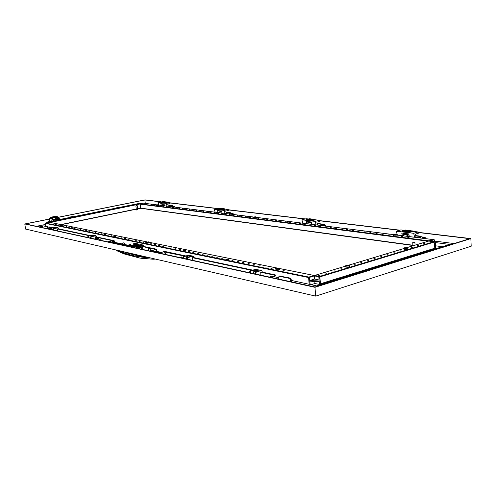 <?xml version="1.0" encoding="UTF-8"?>
<svg xmlns="http://www.w3.org/2000/svg" width="496" height="496" viewBox="0 0 496 496"><rect width="100%" height="100%" fill="white"/><g stroke="black" fill="none" stroke-linecap="round" stroke-linejoin="round"><path stroke-width="0.74" d="M138.353 246.729L138.719 246.648M157.933 204.755L156.891 204.916L157.933 204.755M158.094 204.922L156.339 204.941L158.559 204.681M156.953 205.065L158.026 204.935M156.339 204.941L156.879 205.065M158.633 204.91L158.689 205.418M157.511 205.146L157.567 205.623L158.689 205.387M156.345 205.183L156.401 205.66L157.567 205.623M156.432 205.704L156.959 205.747M156.302 204.991L156.389 205.66M158.174 205.598L158.646 205.443M157.034 205.741L158.106 205.617M61.678 224.626L60.506 224.824L61.678 224.626M62.366 224.583L59.873 224.899L62.409 224.564L62.446 225.345L62.36 224.601M61.696 224.837L62.316 224.818M60.444 224.992L61.609 224.855M59.873 224.899L60.369 224.998M61.014 225.091L61.089 225.599L62.391 225.333M59.83 225.116L59.904 225.63L61.089 225.599M61.795 225.568L62.434 225.358M60.549 225.723L61.715 225.581M59.985 225.649L60.475 225.723M348.105 265.422L346.475 265.689L348.105 265.422M349.289 265.372L346.109 265.366L345.569 265.875L348.762 265.887L349.178 265.31M348.862 265.856L349.618 265.794L349.333 265.403M347.002 266.104L348.762 265.887M345.569 265.875L345.855 266.271L346.859 266.104M349.618 265.794L349.32 266.805M348.031 266.278L348.087 267.065L348.948 266.972M345.855 266.271L345.91 267.059L348.087 267.065M345.272 265.782L345.91 267.059M347.082 267.226L348.843 267.003M345.774 267.059L346.946 267.226M254.727 216.876L253.537 217.062L254.727 216.876M255.539 216.826L252.867 217.174L255.514 216.808M255.093 217.099L255.558 216.845M253.754 217.267L255.018 217.118M252.867 217.174L253.661 217.273M252.985 217.409L253.041 217.973L253.735 218.073L252.941 217.973L252.848 217.155M255.682 217.081L255.694 217.67M254.454 217.372L254.504 217.936L255.738 217.645M253.735 218.073L254.504 217.936M255.173 217.899L255.632 217.707M253.834 218.073L255.093 217.918M317.155 223.46L318.209 223.56M311.786 223.119L311.283 224.266M315.028 219.939L311.996 220.695L306.627 219.945M312.623 220.652L312.573 220.075L314.954 219.48L315.003 220.057M306.64 220.05L306.621 219.368L309.609 218.736L314.954 219.48M306.59 219.48L311.947 220.125L311.996 220.695M312.573 220.075L311.947 220.125M307.607 219.375L311.891 219.914L313.956 219.474L311.891 219.914L307.725 219.418L309.045 218.978L313.956 219.468M311.531 219.232L309.746 219.505L311.531 219.232M224.707 208.804L224.676 209.324L221.91 209.864L217.88 209.312M222.444 209.82L222.388 209.324L224.626 208.828L224.676 209.324M217.887 209.38L217.763 208.853L220.67 208.258L224.626 208.828M217.837 208.884L222.196 209.213M222.388 209.324L221.861 209.362L221.91 209.864M218.711 208.797L221.917 209.194L223.82 208.822L221.917 209.194L218.786 208.822L220.081 208.463L223.82 208.816M221.972 208.649L220.379 208.897L221.972 208.649M128.557 246.004L108.599 241.595L112.127 240.597L109.56 241.546L128.514 245.644M113.026 241.868L112.704 241.943L112.536 240.684M72.459 216.566L71.356 216.752L72.459 216.566M73.117 216.529L70.761 216.808L73.148 216.51L73.191 217.248L73.11 216.541M72.49 216.758L73.079 216.746M71.312 216.901L72.41 216.771M70.754 216.82L71.238 216.907M71.852 216.994L71.92 217.477L73.148 217.229M70.723 217.025L70.792 217.508L71.92 217.477M72.59 217.446L73.179 217.26M71.405 217.595L72.509 217.465M70.854 217.527L71.337 217.595M149.978 248.415L148.434 248.589M148.769 248.372L149.922 248.335L148.769 248.372M137.46 246.022L137.243 245.229L135.923 245.247L137.243 245.229M135.699 246.01L136.016 246.438M137.212 245.235L136.896 246.369L136.946 245.774L137.435 246.028M134.509 245.681L135.011 245.464L134.974 244.683M134.645 245.551L134.98 245.47M136.499 246.283L136.896 246.369L136.524 246.481L136.338 245.737L134.887 245.836M137.38 245.346L136.828 245.78M136.524 246.481L136.307 245.737L135.941 245.824M135.507 245.371L137.225 245.526M136.443 245.353L135.538 245.334L135.83 245.799M134.745 245.749L136.295 245.737L135.042 245.464M137.138 245.483L136.809 246.004L136.791 245.638M136.623 245.346L137.138 245.458M136.927 245.57L135.544 245.737M49.532 219.015L24.8 223.969L25.569 229.078L315.698 296.124L471.2 246.221L470.859 238.588L418.233 232.339M399.956 230.169L319.548 220.615M305.387 218.928L228.247 209.765M217.434 208.481L170.023 202.845M161.119 201.791L145.006 199.876L58.001 217.316M315.698 296.124L314.966 287.314L470.859 238.588M24.8 223.969L314.966 287.314M418.246 232.525L469.811 238.663L315.01 286.998L25.432 223.919L49.538 219.089M58.063 217.378L144.863 199.975L160.741 201.866M170.041 202.976L217.037 208.568M228.259 209.907L304.959 219.034M319.56 220.776L399.516 230.293M144.863 199.975L145.278 203.397M140.17 247.101L140.876 247.299L138.477 247.715M139.742 246.896L138.446 247.448M138.434 247.38L139.798 247.002M138.378 246.946L139.506 246.779L138.39 246.996M406.466 247.82L404.941 248.05L406.466 247.82M407.607 247.771L404.5 247.789L404.116 248.236L407.228 248.217L407.569 247.752M407.321 248.186L407.991 248.149L407.65 247.795M405.573 248.422L407.228 248.217M404.116 248.236L405.437 248.422M404.135 247.932L403.756 248.174L404.073 248.211M407.991 248.149L407.675 249.122M406.571 248.577L406.621 249.321L407.383 249.252M404.451 248.589L404.5 249.333L406.621 249.321M403.756 248.174L403.8 248.918L404.5 249.333M405.635 249.482L407.29 249.277M404.221 249.314L405.499 249.488M118.476 207.272L117.434 207.44L118.476 207.272M119.121 207.229L116.864 207.508L119.133 207.21L119.201 207.923L119.145 207.235M118.581 207.44L119.127 207.427M117.447 207.576L118.507 207.452M116.864 207.508L117.372 207.582M117.986 207.663L118.048 208.128L119.189 207.898M116.864 207.7L116.926 208.165L118.048 208.128M116.944 208.177L117.459 208.252M118.668 208.109L119.176 207.942M117.533 208.246L118.594 208.122M137.138 205.629L135.985 205.691M135.879 205.834L136.394 209.988L137.739 209.827L137.231 205.666M137.733 209.765L136.388 209.932M136.282 210.006L137.857 209.814M135.786 246.462L135.73 246.016L134.701 245.793L134.205 246.121L136.456 246.605L138.303 246.326L136.735 246.698L133.883 246.202L133.957 246.822L130.938 246.165L130.863 245.551L128.433 245.018L130.002 244.615M130.076 245.235L130.02 244.757L128.985 244.999L130.863 245.551M130.938 246.165L131.781 245.966L131.682 245.148L131.186 245.477M135.805 246.394L136.617 246.568M131.725 245.52L132.736 245.737L131.552 246.121L133.932 246.636M133.883 246.202L134.205 246.121M136.983 248.217L137.008 247.808L137.845 247.609L138.031 248.446M131.161 245.272L130.175 245.26M130.02 244.757L130.746 244.516L130.343 245.012M130.801 244.962L130.746 244.516M131.682 245.148L130.15 245.055M135.73 246.016L135.234 246.345M137.504 246.363L137.169 246.09L137.212 246.431M137.169 246.09L137.479 246.152M141.577 244.695L143.387 245.092L141.689 245.526L141.775 247.33L138.874 247.944L138.967 248.651L138.303 246.326M132.451 245.911L132.599 246.351M132.86 246.407L132.736 245.737L133.74 245.545L133.226 245.439M134.18 245.917L135.21 246.14M137.888 247.95L137.119 247.783M133.908 246.407L133.443 246.531M140.808 246.94L140.393 247.033L140.374 245.855L139.45 245.421L139.252 246.586L140.498 246.853M142.705 249.469L142.42 246.524L143.257 246.382M137.355 245.291L137.82 245.179L137.758 244.671L140.095 245.16M133.66 245.514L133.802 243.728M136.171 245.241L136.815 245.235M140.374 245.855L140.951 245.836L140.697 247.101L141.775 247.33L142.017 249.314M134.379 243.592L136.344 243.604M136.784 244.974L137.758 244.671M140.108 245.266L139.45 245.421M137.497 243.846L137.913 244.528L140.07 244.981M141.689 245.526L141.007 245.185L141.106 246.01L140.684 245.917M141.341 245.458L142.829 245.105L140.021 244.547L140.12 245.365L141.05 245.563M137.838 243.92L135.96 243.697L136.059 244.509L137.913 244.528M134.633 244.311L136.034 244.274M134.199 244.547L134.645 244.441L134.546 243.629L134.094 243.734L134.199 244.547L134.962 244.571M136.865 244.875L134.912 244.695M133.486 243.803L134.094 243.734M134.608 244.633L134.72 245.526M136.028 243.679L134.552 243.703M140.021 244.547L141.571 244.64M136.977 243.908L137.082 244.726M141.007 245.185L141.794 245.346M141.056 244.764L141.106 245.16M135.96 243.697L137.491 243.79M135.296 243.53L135.371 244.137M133.796 243.666L134.546 243.629M141.31 245.247L141.769 245.142M323.671 224.917L324.198 224.824M324.576 224.638L323.417 225.792M324.031 225.872L324.911 224.905L325.922 226.108M324.861 225.978L325.667 225.345M232.915 213.497L232.481 213.429M231.812 213.602L231.316 214.216M232.587 213.249L231.514 214.241M231.626 213.478L231.192 214.198M167.071 201.996L167.171 202.418L164.901 202.914L161.15 202.504M164.901 202.914L164.852 202.461L166.96 202.027L167.016 202.473M161.157 202.554L161.051 202.089L163.32 201.599L166.96 202.027M161.107 202.108L164.374 202.498L164.43 202.951M164.852 202.461L164.374 202.498M161.894 202.033L164.963 202.318L166.272 202.021L164.492 202.356L161.894 202.033L163.668 201.698L166.272 202.021M164.753 201.884L163.283 202.114L164.753 201.884M95.412 238.867L94.798 239.029M323.745 225.054L323.206 225.767M323.535 224.924L323.045 225.748M403.911 230.28L400.849 229.915L396.304 231.198L413.645 233.294L418.215 231.973L412.622 231.31M414.681 237.268L413.645 233.294M418.537 237.751L420.775 236.214L421.563 236.902M418.215 231.973L418.289 233.287L415.425 234.118L416.032 237.435M420.887 236.821L419.752 237.906M396.304 231.198L397.259 234.763M402.454 235.73L401.741 233.046L408.698 233.895L409.411 236.604M406.298 236.214L407.34 235.346M403.304 233.238L403.8 235.898M54.529 219.319L56.966 219.3L54.529 219.319L55.329 218.649M56.817 218.941L55.403 218.612M55.471 218.631L56.197 218.587M308.264 218.959L306.243 218.717L301.884 219.796L315.134 221.396L319.523 220.292L315.127 219.771M316.194 224.886L315.134 221.396M319.92 225.351L322.065 224.037L322.834 224.645M319.523 220.292L319.616 221.445L316.863 222.14L317.502 225.048M322.183 224.564L321.098 225.5M301.884 219.796L302.944 223.219M306.857 223.708L306.131 221.352L311.445 222.003L312.17 224.378M307.904 222.735L308.772 222.394L311.674 222.754M322.065 224.037L318.029 223.535L317.235 223.826M310.57 224.18L311.556 223.429M307.638 221.538L308.159 223.876M255.291 272.068L253.865 271.802M255.514 271.479L253.878 271.715L255.514 271.479M49.848 222.338L47.92 221.886M45.52 226.102L45.303 223.039L48.72 222.344L47.188 222.041L51.937 221.08M49.836 222.264L45.644 223.113L49.619 222.307L60.909 224.576L136.276 209.014M433.293 239.618L428.773 240.932L434.161 241.62L434.794 248.217L319.412 284.078L318.847 277.183L319.87 276.873L320.428 283.762L319.56 276.433L314.408 275.398L308.859 277.072L308.599 277.543L45.458 223.392L45.644 223.113L45.868 226.176L45.458 223.392L45.111 223.318M51.925 221.073L47.17 222.041L47.182 222.661M187.42 257.622L186.583 257.374M187.655 257.387L186.577 257.3L188.182 257.213M168.541 205.89L169.688 205.121L170.128 205.288M435.494 245.805L442.302 246.71M448.458 244.788L450.883 244.571L448.483 244.782L316.615 285.888L316.783 286.446M133.895 246.307L133.052 246.45M133.926 245.663L134.385 245.78M134.18 245.942L132.835 246.196M132.829 246.134L134.032 245.768M174.263 206.243L173.829 206.15M173.197 206.299L172.726 206.851M173.03 206.181L172.627 206.838M260.059 275.032L260.933 274.778L260.698 272.292L261.46 271.963M250.461 272.936L250.362 271.926L251.001 270.816L254.696 270.01L257.92 270.587L258.608 270.897L258.329 271.064L255.669 271.814L255.025 272.936L255.124 273.953M250.362 271.926L249.668 271.777L249.767 272.788M255.831 274.108L255.731 273.085L255.025 272.936M249.668 271.777L250.306 270.667L255.769 269.396M262.229 272.143L262.148 271.262L261.336 270.562L256.376 271.969L255.731 273.085M252.458 273.377L253.555 273.067L253.518 272.707L253.791 273.079M253.822 273.389L253.264 273.513M252.235 273.327L251.72 273.215M257.951 271.169L257.901 270.686M255.359 271.455L255.229 270.122M162.669 201.729L158.013 202.424L166.098 203.403L169.998 202.597L167.152 202.263M167.109 206.144L166.098 203.403M170.45 206.565L172.335 205.561L173.036 206.051M169.998 202.597L170.097 203.496L167.654 204.005L168.28 206.293M172.453 205.976L171.498 206.696M158.013 202.424L159.018 205.127M161.411 205.431L160.723 203.565L163.965 203.961L164.66 205.834M162.533 205.406L164.188 204.557M172.335 205.561L169.874 205.257L168.225 206.1M162.074 203.732L162.576 205.573M124.167 242.928L122.698 243.096M123.027 242.885L124.099 242.848L123.027 242.885M147.876 241.936L146.518 242.172L147.876 241.936M148.732 241.893L145.762 242.253L148.732 241.85L148.85 242.823L148.738 241.912M148.068 242.228L148.769 242.191M146.58 242.42L147.975 242.246M145.768 242.228L146.487 242.42M147.3 242.538L147.374 243.152L148.85 242.823M145.799 242.556L145.874 243.17L147.374 243.152M145.874 243.17L146.593 243.294M148.174 243.102L148.769 242.879M146.692 243.288L148.081 243.121M137.956 203.676L119.176 207.471L137.956 203.676L140.101 203.949L140.641 208.339L140.126 204.166L137.919 203.682M47.938 221.879L49.736 222.239L139.984 203.937M137.77 204.123L137.057 204.154L137.77 204.123M132.965 205.102L132.252 205.127L132.965 205.102M128.117 206.082L127.404 206.107L128.117 206.082M123.231 207.074L122.518 207.099L123.231 207.074M113.355 209.076L112.635 209.101L113.355 209.076M108.357 210.087L107.638 210.112L108.357 210.087M103.317 211.11L102.604 211.135L103.317 211.11M98.239 212.139L97.526 212.164L98.239 212.139M50.697 221.768L49.978 221.799L50.697 221.768M61.56 219.567L60.841 219.598L61.56 219.567M66.929 218.482L66.21 218.507L66.929 218.482M77.531 216.33L76.812 216.361L77.531 216.33M82.77 215.27L82.051 215.301L82.77 215.27M87.966 214.216L87.253 214.247L87.966 214.216M93.124 213.175L92.411 213.199L93.124 213.175M311.11 284.698L314.96 283.507L319.257 284.4L435.438 248.26L434.794 248.217L434.161 241.62L428.885 241.019M319.182 281.306L309.882 281.846L309.535 277.735L308.599 277.543L309.163 284.282L308.859 277.072L314.222 275.478M318.847 277.183L318.544 276.743L314.334 275.894L309.802 277.264L45.303 223.039M319.412 284.078L319.257 284.4M314.799 281.561L314.96 283.507M309.882 281.846L310.105 284.481M309.535 277.735L309.802 277.264M314.594 279.043L319.077 279.967L309.771 280.513L314.594 279.043L314.334 275.894M57.592 230.652L57.009 230.801M219.461 208.45L218.234 208.308L214.148 209.207L224.099 210.403L228.216 209.486L224.812 209.083M225.141 213.441L224.099 210.403M228.662 213.881L230.659 212.759L231.396 213.299M228.216 209.486L228.321 210.484L225.736 211.067L226.374 213.596M230.776 213.218L229.772 214.024M214.148 209.207L215.19 212.189M218.135 212.561L217.422 210.502L221.408 210.992L222.127 213.063M219.238 212.238L220.664 211.525L221.638 211.643M230.659 212.759L227.633 212.381L226.244 213.075M221.631 213.001L222.01 212.734M218.841 210.676L219.356 212.71M434.477 241.31L434.223 239.723L430.571 240.808L434.973 241.372L319.56 276.433L314.588 275.454M434.707 248.465L435.438 248.26M318.544 276.743L319.56 276.433L319.87 276.873L435.277 241.757L435.606 247.963M435.277 241.757L434.973 241.372M155.211 259.036L153.128 259.234L139.779 258.069L123.888 253.859L117.081 250.84L116.417 250.071M150.22 257.883L132.568 255.688C127.106 254.324 122.605 252.817 119.059 251.162L117.459 250.313M148.453 257.672L148.254 257.722C137.194 256.984 128.297 254.994 119.164 250.982L118.817 250.629M118.935 250.796L118.569 250.567M123.399 251.683C129.679 254.088 136.555 255.676 144.02 256.451M90.861 236.778L91.679 236.48M42.637 226.796L39.103 226.033L36.847 226.405L39.116 226.04M414.706 242.346L412.926 242.439M413.125 242.265L414.693 242.265L413.125 242.265M260.865 274.796L260.133 275.044M260.977 275.23L260.939 274.815M424.34 237.249L423.882 237.193M423.138 237.435L422.567 238.26M423.999 236.952L423.665 237.169M422.921 237.293L422.35 238.229M412.505 231.502L409.299 232.401L402.237 231.415M410.031 232.351L409.994 231.694L412.474 230.981L412.511 231.638M402.287 231.558L402.2 230.764L405.399 230.014L412.474 230.981M402.244 230.907L409.256 231.744L409.299 232.401M409.994 231.694L409.256 231.744M403.409 230.77L409.039 231.489L411.246 230.975L409.039 231.489L403.583 230.832L404.885 230.311L411.246 230.975M408.103 230.646L406.112 230.938L408.103 230.646M192.69 259.991L192.002 260.208M192.801 260.381L192.758 260.009M269.849 277.165L270.115 276.154L273.786 276.594L274.989 275.85L274.809 275.255L260.698 272.248M251.596 270.308L192.51 257.715M181.083 257.827L181.269 256.94L183.005 257.288M184.735 256.097L163.488 251.819M290.495 281.66L290.315 279.676L289.441 278.374L279.025 276.21L278.095 278.957M164.74 253.065L165.385 253.586L165.497 254.429M273.811 276.588L275.869 275.59L275.689 275.001L261.435 271.969M270.704 276.241L270.996 277.413M289.441 278.374L290.327 278.107L279.707 276.067M290.315 279.676L291.208 279.409L290.327 278.107M291.208 279.409L291.425 281.864M185.554 255.893L164.418 251.36L163.618 251.559M181.858 257.04L182.106 258.05M252.464 270.066L193.204 257.474M191.933 260.189L192.758 259.978L192.51 257.753L193.229 257.474M183.669 258.391L183.563 257.486L184.159 256.5L187.575 255.806L190.173 256.209L190.662 256.5L190.371 256.655L187.86 257.294L187.265 258.286L187.364 259.197M183.563 257.486L183.012 257.362L183.117 258.267M187.922 259.315L187.823 258.404L187.265 258.286M183.012 257.362L183.607 256.382L188.765 255.31M193.961 257.635L193.874 256.854L193.099 256.221L188.418 257.412L187.823 258.404M186.564 258.85L186.118 258.924M185.337 258.751L184.859 258.652M186.533 258.552L185.56 258.8M190.16 256.705L190.117 256.345M188.133 257.083L187.996 255.899M226.226 213.001L227.404 212.226L227.862 212.412M290.551 272.025L289.205 271.988L290.551 272.025M284.301 270.76L282.974 270.717L284.301 270.76M272.155 268.293L270.859 268.262L272.155 268.293M266.253 267.09L264.976 267.065L266.253 267.09M260.456 265.918L259.197 265.887L260.456 265.918M254.77 264.759L253.524 264.734L254.77 264.759M249.184 263.63L247.957 263.605L249.184 263.63M243.697 262.514L242.488 262.496L243.697 262.514M238.316 261.423L237.113 261.404L238.316 261.423M233.021 260.344L231.837 260.332L233.021 260.344M222.71 258.255L221.557 258.242L222.71 258.255M217.694 257.232L216.554 257.226L217.694 257.232M212.759 256.234L211.631 256.221L212.759 256.234M207.905 255.248L206.789 255.242L207.905 255.248M203.137 254.281L202.033 254.274L203.137 254.281M198.443 253.326L197.352 253.32L198.443 253.326M193.831 252.39L192.752 252.39L193.831 252.39M189.292 251.466L188.226 251.466L189.292 251.466M180.432 249.668L179.391 249.674L180.432 249.668M176.111 248.794L175.082 248.794L176.111 248.794M171.858 247.926L170.841 247.932L171.858 247.926M167.673 247.076L166.662 247.082L167.673 247.076M163.55 246.239L162.552 246.245L163.55 246.239M159.489 245.415L158.503 245.427L159.489 245.415M155.496 244.609L154.516 244.615L155.496 244.609M151.559 243.809L150.592 243.815L151.559 243.809M56.209 224.446L55.465 224.477L56.209 224.446M58.813 224.979L58.063 225.004L58.813 224.979M64.12 226.052L63.358 226.083L64.12 226.052M66.824 226.604L66.055 226.629L66.824 226.604M69.558 227.162L68.789 227.187L69.558 227.162M72.335 227.72L71.554 227.745L72.335 227.72M75.144 228.29L74.357 228.315L75.144 228.29M77.99 228.873L77.196 228.892L77.99 228.873M80.873 229.456L80.073 229.481L80.873 229.456M83.793 230.051L82.987 230.07L83.793 230.051M89.751 231.26L88.933 231.279L89.751 231.26M92.789 231.874L91.965 231.899L92.789 231.874M95.871 232.5L95.04 232.525L95.871 232.5M98.995 233.132L98.152 233.157L98.995 233.132M102.164 233.777L101.314 233.796L102.164 233.777M105.375 234.428L104.52 234.453L105.375 234.428M108.63 235.092L107.762 235.11L108.63 235.092M111.929 235.761L111.061 235.78L111.929 235.761M118.674 237.131L117.788 237.15L118.674 237.131M122.115 237.832L121.222 237.844L122.115 237.832M125.612 238.539L124.707 238.557L125.612 238.539M129.152 239.258L128.241 239.277L129.152 239.258M132.754 239.99L131.831 240.002L132.754 239.99M136.4 240.727L135.47 240.746L136.4 240.727M140.108 241.484L139.165 241.496L140.108 241.484M228.309 259.389L225.835 259.358L228.929 259.042L228.309 259.389M185.25 250.647L183.018 250.647L185.882 250.319L185.25 250.647M87.036 230.708L85.312 230.758L87.036 230.708M115.599 236.505L113.733 236.542L115.599 236.505M143.865 242.246L142.916 242.259L143.865 242.246M226.356 259.563L228.47 259.346M183.601 250.821L185.355 250.616M86.285 230.82L86.763 230.758M114.514 236.654L115.518 236.524M56.953 230.789L57.648 230.64L57.406 228.947L58.131 228.724L90.105 235.575M51.125 229.518L51.516 228.092L55.874 227.776L53.63 228.544L53.239 229.977M51.026 228.83L50.71 228.761L50.809 229.45M53.556 230.045L53.14 229.282M50.71 228.761L51.2 228.024L55.112 227.211L58.1 227.794L53.946 228.613L53.456 229.357M58.627 228.885L58.1 227.794M53.134 229.784L52.731 229.865M54.622 228.34L54.529 227.658M278.262 268.119L276.632 268.398L278.262 268.119M279.391 268.069L276.396 268.057L275.72 268.565L278.715 268.578L279.242 267.983M278.826 268.547L279.614 268.491L279.415 268.1M276.991 268.795L278.715 268.578M275.72 268.565L275.919 268.95L276.855 268.795M279.614 268.491L279.682 269.254L278.926 269.638L279.422 269.421M277.958 268.962L278.027 269.731L278.926 269.638M275.919 268.95L275.987 269.719L278.027 269.731M275.534 268.472L275.987 269.719M277.09 269.886L278.814 269.669M275.925 269.725L276.954 269.886M423.032 237.255L423.584 237.175M423.59 238.384L424.52 237.268L423.714 237.169L422.784 238.285M424.52 237.268L425.425 237.758L425.717 238.65M424.619 238.514L425.425 237.758M231.756 213.503L232.258 213.41M231.973 214.297L232.791 213.472L233.641 214.508M232.636 214.384L233.436 213.869M94.736 239.016L95.468 238.855L95.282 236.914L96.063 236.933M88.251 237.603L88.672 236.053L91.636 235.507L93.471 235.73L93.415 236.096L91.183 236.586L90.768 238.154M88.152 236.852L87.773 236.772L87.879 237.522M91.146 238.235L90.663 237.398M87.773 236.772L88.294 235.972L92.442 235.061L95.964 235.749L91.568 236.673L91.041 237.479M96.354 237.553L96.429 236.288L95.964 235.749M89.739 237.931L89.323 237.838M90.489 237.857L89.95 237.975M92.033 236.4L91.921 235.569M408.878 234.577L407.036 236.307M428.209 241.199L140.126 204.166L140.771 208.301L412.901 245.464M50.257 222.419L140.101 203.949M143.834 203.224L156.637 204.829M140.287 203.912L429.003 240.858L433.231 239.599L397.333 235.085M340.901 229.177L342.507 229.059M294.475 223.25L295.734 223.138M409.064 237.435L407.749 237.404L409.064 237.435M402.461 236.598L401.165 236.573L402.461 236.598M389.583 234.968L388.325 234.943L389.583 234.968M383.309 234.168L382.069 234.149L383.309 234.168M377.14 233.387L375.912 233.368L377.14 233.387M371.07 232.618L369.855 232.599L371.07 232.618M365.099 231.861L363.903 231.843L365.099 231.861M359.228 231.117L358.044 231.099L359.228 231.117M353.443 230.38L352.278 230.367L353.443 230.38M347.758 229.66L346.605 229.648L347.758 229.66M336.654 228.253L335.525 228.241L336.654 228.253M331.229 227.565L330.113 227.559L331.229 227.565M325.884 226.883L324.781 226.883L325.884 226.883M320.627 226.219L319.536 226.213L320.627 226.219M315.45 225.562L314.371 225.556L315.45 225.562M310.347 224.917L309.281 224.911L310.347 224.917M305.325 224.279L304.271 224.279L305.325 224.279M300.371 223.646L299.33 223.653L300.371 223.646M290.693 222.419L289.67 222.425L290.693 222.419M285.956 221.824L284.946 221.824L285.956 221.824M281.288 221.228L280.29 221.235L281.288 221.228M276.687 220.646L275.702 220.652L276.687 220.646M272.155 220.069L271.176 220.075L272.155 220.069M267.685 219.505L266.718 219.511L267.685 219.505M263.277 218.941L262.316 218.953L263.277 218.941M258.931 218.395L257.982 218.401L258.931 218.395M151.813 204.805L151.082 204.829L151.813 204.805M154.789 205.183L154.051 205.208L154.789 205.183M160.834 205.952L160.084 205.97L160.834 205.952M163.909 206.336L163.153 206.361L163.909 206.336M167.022 206.733L166.259 206.758L167.022 206.733M170.171 207.136L169.403 207.154L170.171 207.136M173.358 207.539L172.583 207.557L173.358 207.539M176.582 207.948L175.807 207.967L176.582 207.948M179.85 208.363L179.062 208.382L179.85 208.363M183.154 208.779L182.361 208.804L183.154 208.779M189.887 209.634L189.081 209.653L189.887 209.634M193.316 210.068L192.504 210.087L193.316 210.068M196.788 210.509L195.97 210.527L196.788 210.509M200.31 210.955L199.479 210.974L200.31 210.955M203.868 211.408L203.031 211.426L203.868 211.408M207.477 211.866L206.634 211.885L207.477 211.866M211.129 212.331L210.279 212.344L211.129 212.331M214.83 212.796L213.974 212.815L214.83 212.796M222.375 213.757L221.501 213.77L222.375 213.757M226.219 214.241L225.339 214.26L226.219 214.241M230.119 214.737L229.233 214.749L230.119 214.737M234.069 215.239L233.176 215.252L234.069 215.239M238.074 215.748L237.169 215.76L238.074 215.748M242.129 216.262L241.217 216.275L242.129 216.262M246.245 216.783L245.322 216.795L246.245 216.783M342.686 229.016L340.268 228.997L342.686 229.016M295.957 223.088L293.775 223.095L295.957 223.088M186.818 209.244L185.132 209.287L186.818 209.244M218.934 213.317L217.105 213.354L218.934 213.317M250.412 217.31L249.482 217.322L250.412 217.31M114.018 242.507L113.398 240.851L97.421 237.448L98.915 239.122L100.087 239.37L100.483 240.269M96.168 239.332L95.22 236.995M89.379 235.73L57.406 228.916M52.216 227.813L48.614 227.05L49.854 228.52L50.704 228.706M47.678 228.768L46.804 226.66L42.78 225.804L42.768 227.695M112.697 241.93L113.646 242.426M113.398 240.851L114.148 240.684L98.121 237.293M114.148 240.684L114.675 241.608L113.919 241.781M114.812 242.68L114.675 241.608M42.78 225.804L47.486 226.523L48.503 228.947M52.905 227.67L48.614 227.05M95.548 237.503L96.28 237.336L96.05 236.828M96.28 237.336L97.073 239.525M173.154 206.224L173.631 206.125M173.873 206.187L172.918 206.875M173.296 206.919L174.065 206.181L174.815 207.111M173.86 206.993L174.642 206.565M395.926 234.565L394.512 234.775L395.926 234.565M396.974 234.509L394.122 234.552L393.743 234.937L396.608 234.899L396.961 234.503M396.688 234.875L397.321 234.844L397.017 234.534M395.076 235.085L396.608 234.899M393.743 234.937L394.946 235.092M397.321 234.844L397.06 235.724M395.994 235.222L396.037 235.916L396.75 235.854M394.047 235.247L394.091 235.941L396.037 235.916M393.421 234.899L393.464 235.588L394.091 235.941M395.138 236.071L396.664 235.879M393.83 235.929L395.008 236.071M53.301 228.743L53.909 228.489M138.62 203.54L140.374 203.763L143.325 203.162L156.612 204.836M143.127 246.357L156.401 249.159L156.004 249.556L156.271 251.794M137.702 245.204L138.799 245.439L138.899 246.202M139.091 246.673L139.215 246.295M139.047 246.338L138.669 246.258L139.196 246.134M138.669 246.258L138.737 246.785M138.111 246.283L138.031 245.619L138.799 245.439M137.398 245.489L138.031 245.619M142.426 246.555L155.614 249.352L150.61 250.939L158.844 252.724L164.591 251.782L159.65 252.526L151.404 250.74L156.004 249.556M142.445 247.349L142.817 249.494M164.821 253.152L164.591 251.782M53.946 219.976L59.067 219.133L56.742 218.835M54.554 219.275L53.593 219.468M59.911 219.449L59.849 220.168L59.911 219.449L59.179 219.251L56.879 216.696L56.854 218.81M52.216 218.116L54.2 220.255L53.401 220.745L53.469 221.222L51.131 220.763L51.007 221.259M49.891 221.489L49.488 218.748L50.84 218.172L53.401 220.745L53.785 220.174L51.293 217.67L50.84 218.172M59.966 219.418L59.315 219.182M57.387 216.864L56.972 216.535L51.293 217.67L50.462 217.304L49.488 218.748M429.356 241.974L430.633 241.781L429.356 241.974M423.472 243.753L424.762 243.561L423.472 243.753M417.527 245.551L418.822 245.359L417.527 245.551M411.5 247.374L412.808 247.175L411.5 247.374M399.23 251.088L400.551 250.889L399.23 251.088M392.981 252.979L394.314 252.774L392.981 252.979M386.651 254.894L387.996 254.69L386.651 254.894M380.24 256.835L381.591 256.624L380.24 256.835M318.674 275.472L320.131 275.224L318.674 275.472M325.878 273.29L327.329 273.048L325.878 273.29M332.99 271.138L334.422 270.897L332.99 271.138M340.008 269.012L341.428 268.776L340.008 269.012M353.766 264.852L355.167 264.622L353.766 264.852M360.511 262.806L361.9 262.582L360.511 262.806M367.17 260.791L368.547 260.574L367.17 260.791M373.748 258.8L375.112 258.583L373.748 258.8M108.804 241.713L108.853 242.091M109.901 241.285L109.951 241.626M136.567 246.562L137.032 246.45M136.512 246.462L136.437 245.892M136.456 245.929L136.809 246.004M136.034 245.774L135.656 245.638M136.778 245.88L136.425 245.805M454.119 243.561L434.459 241.056L454.119 243.561M136.493 248.112L136.319 246.723M128.476 245.036L128.65 246.407M136.927 248.205L136.735 246.698M138.725 248.601L138.558 248.05M141.298 247.386L141.521 249.209M133.684 245.402L134.552 245.582M135.154 245.712L135.489 245.787M140.808 246.921L141.887 247.151M143.394 246.413L143.239 245.16M143.35 245.123L143.511 246.438M134.838 244.578L134.955 245.47M140.61 245.799L140.752 246.946M415.76 235.929L420.056 236.462M403.527 234.416L407.644 234.924M317.341 223.746L321.371 224.242M308.084 222.599L311.767 223.051M256.376 271.969L255.669 271.814M251.001 270.816L250.306 270.667M253.654 270.072L253.816 271.783M255.248 269.285L261.336 270.562M254.696 270.01L254.839 271.455M169.26 205.412L171.721 205.716M163.593 204.705L164.275 204.792M59.979 219.449L70.761 217.267L59.979 219.443M116.895 207.929L73.21 216.771L116.895 207.936M137.609 208.742L140.61 208.122L412.889 245.229M140.523 208.32L137.628 208.921L140.542 208.32M136.295 209.194L62.18 224.496L136.295 209.2M319.337 284.351L320.187 284.09M226.988 212.555L230.014 212.933M220.019 211.693L221.724 211.904M397.333 235.098L434.155 239.729M155.397 259.079L153.128 259.234L151.838 258.255M117.037 250.815L116.374 250.058M148.546 257.498L148.168 257.92M153.214 259.234L151.919 258.273M119.059 251.162L119.474 250.778M275.869 275.59L274.989 275.85M279.254 276.204L280.135 275.943M184.648 256.041L185.461 255.831M274.809 275.255L275.689 275.001M188.418 257.412L187.86 257.294M184.159 256.5L183.607 256.382M186.657 255.868L186.806 257.176M188.269 255.204L193.099 256.221M187.575 255.806L187.717 257.046M62.484 224.893L146.841 241.856M276.83 267.964L148.775 242.222L276.762 267.976M279.62 268.553L314.117 275.485M53.946 228.613L53.63 228.544M51.516 228.092L51.2 228.024M52.502 229.66L52.136 229.735M53.611 227.658L53.735 228.507M55.112 227.211L57.877 227.794M54.287 227.608L54.399 228.383M219.79 211.854L219.127 211.786M91.568 236.673L91.183 236.586M88.672 236.053L88.294 235.972M90.892 235.563L91.028 236.524M92.442 235.061L95.728 235.755M91.636 235.507L91.76 236.462M393.812 234.658L255.7 217.291L393.836 234.645M253.096 216.963L158.652 205.09L253.121 216.957M46.804 226.66L47.486 226.523M47.145 227.137L47.821 226.994M48.379 228.693L47.852 228.805M48.627 227.05L49.309 226.908M95.244 236.939L95.871 236.797M96.931 239.239L96.354 239.37M163.37 204.854L162.446 205.096M161.46 252.551L161.584 253.58M59.849 220.168L53.469 221.222L59.979 219.926M53.568 221.383L51.131 220.763M59.886 220.063L53.754 221.303M51.838 221.061L51.348 220.962M59.179 219.251L54.2 220.255M53.562 220.732L53.63 221.21M50.995 221.191L51.317 221.197M58.33 219.089L56.656 217.422M56.662 217.229L52.247 218.116M59.532 219.139L56.135 216.169L57.294 216.616L59.836 219.127L60.047 219.902M56.879 216.696L51.627 217.744M320.354 284.034L434.527 248.521M429.052 240.963L406.98 247.622M403.781 248.589L348.707 265.193M345.309 266.216L314.675 275.454M317.111 223.274L317.725 223.355M315.146 219.982L315.096 219.412M306.522 220.007L306.478 219.437M224.831 209.262L224.775 208.76M217.812 209.349L217.763 208.853M108.655 242.048L108.599 241.595M148.267 248.719L148.509 250.734M150.108 248.496L150.437 251.15M134.993 245.464L134.608 245.551M139.847 247.033L139.506 246.779M128.607 246.394L128.433 245.018M143.555 246.444L143.387 245.092M321.823 224.521L324.093 224.806M301.884 222.933L302.833 222.859M167.171 202.418L167.121 201.965M161.107 202.535L161.051 202.089M415.698 235.588L420.775 236.214M403.459 234.075L408.016 234.639M253.685 271.969L253.853 273.68M186.415 257.517L186.583 259.024M167.902 204.898L169.688 205.121M450.883 244.571L435.321 242.563M134.081 245.799L133.746 245.545M132.878 245.514L132.562 245.7M261.609 270.549L255.521 269.272M122.531 243.22L122.679 244.379M124.285 242.997L124.508 244.776M434.223 239.723L433.231 239.599M153.27 259.241L141.093 258.273M117.075 250.84L116.151 250.009M90.359 236.871L90.526 238.099M45.285 224.502L37.801 226.027M412.734 242.581L412.92 245.811M414.91 242.47L415.071 245.16M412.635 231.564L412.598 230.907M402.113 231.489L402.07 230.838M279.905 275.95L279.025 276.21M193.359 256.215L188.523 255.198M225.984 212.052L227.404 212.226M314.173 275.472L279.614 268.522M146.897 241.843L62.477 224.874M60.952 224.57L49.699 222.307M420.515 236.772L423.448 237.138M230.442 213.175L232.178 213.392M232.333 213.41L232.791 213.472M48.149 227.986L49.321 228.241M96.658 238.446L98.258 238.793M114.768 242.352L122.636 244.051M124.471 244.447L128.47 245.309M156.848 251.429L161.231 252.371M273.668 276.625L278.405 277.648M291.295 280.426L316.622 285.888M412.901 245.477L140.771 208.301M172.131 205.939L173.563 206.119M163.041 204.811L162.359 204.786M173.687 206.131L174.065 206.181M52.998 228.836L53.159 229.958M143.381 203.162L143.778 203.211M156.91 251.937L156.587 249.265M150.468 251.156L150.424 250.833M51.299 220.949L53.729 221.414M52.123 217.992L54.182 220.057M50.462 217.304L56.135 216.169M428.959 240.975L406.931 247.616M403.781 248.564L348.651 265.186M345.303 266.197L314.631 275.447"/></g></svg>
